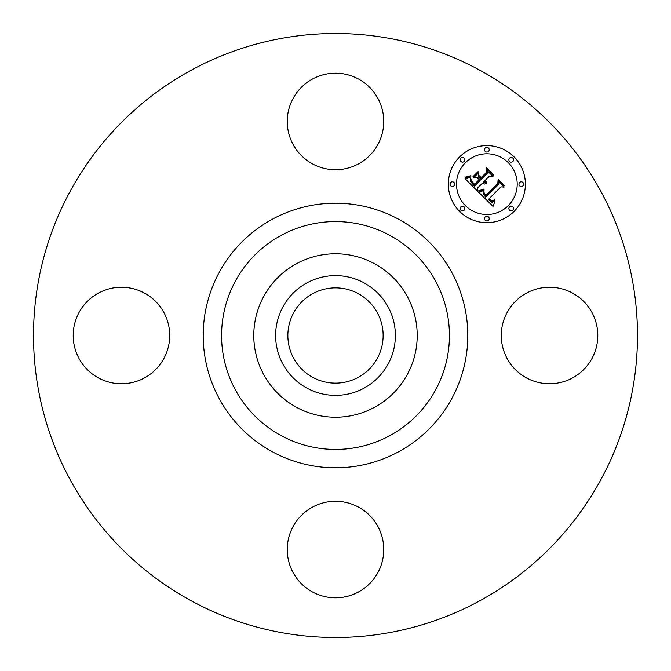 <?xml version="1.0" encoding="UTF-8"?>
<svg xmlns="http://www.w3.org/2000/svg" width="671" height="671" viewBox="0 0 671 671"><rect width="100%" height="100%" fill="white"/><g stroke="black" fill="none" stroke-linecap="round" stroke-linejoin="round"><path stroke-width="1.01" d="M507.192 312.367A48.253 48.253 0 0 1 572.673 293.152A48.253 48.253 0 0 1 591.889 358.633A48.253 48.253 0 0 1 526.408 377.848A48.253 48.253 0 0 1 507.192 312.367M190.715 600.52A301.992 301.992 0 0 1 70.48 190.715A301.992 301.992 0 0 1 480.285 70.48A301.992 301.992 0 0 1 600.52 480.285A301.992 301.992 0 0 1 190.715 600.52M312.661 377.303A47.633 47.633 0 0 1 293.697 312.661A47.633 47.633 0 0 1 358.339 293.697A47.633 47.633 0 0 1 377.303 358.339A47.633 47.633 0 0 1 312.661 377.303M306.79 282.944A59.895 59.895 0 0 0 282.944 364.21A59.895 59.895 0 0 0 364.21 388.056A59.895 59.895 0 0 0 388.056 306.79A59.895 59.895 0 0 0 306.79 282.944M374.678 407.222A81.728 81.728 0 0 1 263.778 296.322A81.728 81.728 0 0 1 374.678 263.778A81.728 81.728 0 0 1 407.222 374.678A81.728 81.728 0 0 1 253.772 335.5A81.728 81.728 0 0 1 374.678 263.778A81.728 81.728 0 0 1 374.678 407.222M312.367 163.808A48.253 48.253 0 0 1 293.152 98.327A48.253 48.253 0 0 1 358.633 79.111A48.253 48.253 0 0 1 377.848 144.592A48.253 48.253 0 0 1 312.367 163.808M163.808 358.633A48.253 48.253 0 0 1 98.327 377.848A48.253 48.253 0 0 1 79.111 312.367A48.253 48.253 0 0 1 144.592 293.152A48.253 48.253 0 0 1 163.808 358.633M358.633 507.192A48.253 48.253 0 0 1 377.848 572.673A48.253 48.253 0 0 1 312.367 591.889A48.253 48.253 0 0 1 293.152 526.408A48.253 48.253 0 0 1 358.633 507.192M514.095 211.39A38.524 38.524 0 0 1 459.61 211.39A38.524 38.524 0 0 1 459.61 156.905A38.524 38.524 0 0 1 514.095 156.905A38.524 38.524 0 0 1 514.095 211.39M465.389 162.684A30.354 30.354 0 0 1 508.316 162.684A30.354 30.354 0 0 1 508.316 205.611A30.354 30.354 0 0 1 465.389 205.611A30.354 30.354 0 0 1 465.389 162.684M478.691 192.292L484.026 190.413L483.162 193.869L485.67 197.123L498.712 184.366L498.612 181.656L504.047 187.1L500.994 186.832L489.142 198.675L491.583 200.663L492.833 200.713L494.51 199.706L494.519 200.26L491.935 201.216L488.966 199.111L488.253 199.564L491.91 202.357L495.039 201.015L493.076 206.433L478.691 192.292M478.691 190.79L483.892 189.046L484.093 189.457L480.033 191.042L478.826 191.26L478.691 190.79M483.724 192.116L485.812 195.336L497.798 183.376L498.142 179.241L504.231 185.33L504.181 185.926L498.478 180.222L498.251 183.636L485.846 196.041L483.808 193.726L483.724 192.116M477.593 191.193L465.238 178.838L470.765 177.219L470.396 181.388L474.598 186.219L480.168 180.65L479.438 179.92L474.523 184.835L471.377 181.564L470.79 178.671L471.528 181.069L474.548 184.223L479.144 179.627L477.349 177.823L473.432 177.932L478.415 172.942L478.44 176.926L481.166 179.652L487.171 173.646L487.188 170.577L493.034 176.423L489.553 176.028L484.428 181.145L486.727 182.067L486.701 182.546L484.11 181.472L483.548 182.026L486.592 183.695L484.546 184.039L482.55 183.032L477.526 188.056L477.593 191.193M465.062 177.211L470.849 175.71L468.308 177.211L465.062 177.211M472.98 176.649L478.121 171.508L478.247 171.994L473.105 177.136L472.98 176.649M478.7 175.181L481.141 177.622L486.24 172.531L486.743 167.842L493.63 174.728L493.613 175.349L487.087 168.824L486.676 172.682L481.124 178.243L478.7 175.181M460.843 206.853A2.332 2.332 0 0 1 464.147 206.853A2.332 2.332 0 0 1 464.147 210.157A2.332 2.332 0 0 1 460.843 210.157A2.332 2.332 0 0 1 460.843 206.853M460.843 158.146A2.332 2.332 0 0 1 464.147 158.146A2.332 2.332 0 0 1 464.147 161.451A2.332 2.332 0 0 1 460.843 161.451A2.332 2.332 0 0 1 460.843 158.146M450.761 182.495A2.332 2.332 0 0 1 454.057 182.495A2.332 2.332 0 0 1 454.057 185.8A2.332 2.332 0 0 1 450.761 185.8A2.332 2.332 0 0 1 450.761 182.495M509.549 158.146A2.332 2.332 0 0 1 512.854 158.146A2.332 2.332 0 0 1 512.854 161.451A2.332 2.332 0 0 1 509.549 161.451A2.332 2.332 0 0 1 509.549 158.146M485.2 148.056A2.332 2.332 0 0 1 488.505 148.056A2.332 2.332 0 0 1 488.505 151.361A2.332 2.332 0 0 1 485.2 151.361A2.332 2.332 0 0 1 485.2 148.056M512.854 210.157A2.332 2.332 0 0 1 509.549 210.157A2.332 2.332 0 0 1 509.549 206.853A2.332 2.332 0 0 1 512.854 206.853A2.332 2.332 0 0 1 512.854 210.157M488.505 220.239A2.332 2.332 0 0 1 485.2 220.239A2.332 2.332 0 0 1 485.2 216.943A2.332 2.332 0 0 1 488.505 216.943A2.332 2.332 0 0 1 488.505 220.239M522.944 185.8A2.332 2.332 0 0 1 519.639 185.8A2.332 2.332 0 0 1 519.639 182.495A2.332 2.332 0 0 1 522.944 182.495A2.332 2.332 0 0 1 522.944 185.8M390.119 235.521A113.919 113.919 0 0 1 435.479 390.119A113.919 113.919 0 0 1 280.881 435.479A113.919 113.919 0 0 1 235.521 280.881A113.919 113.919 0 0 1 390.119 235.521M398.926 219.4A132.288 132.288 0 0 1 451.6 398.926A132.288 132.288 0 0 1 272.074 451.6A132.288 132.288 0 0 1 219.4 272.074A132.288 132.288 0 0 1 398.926 219.4"/></g></svg>
